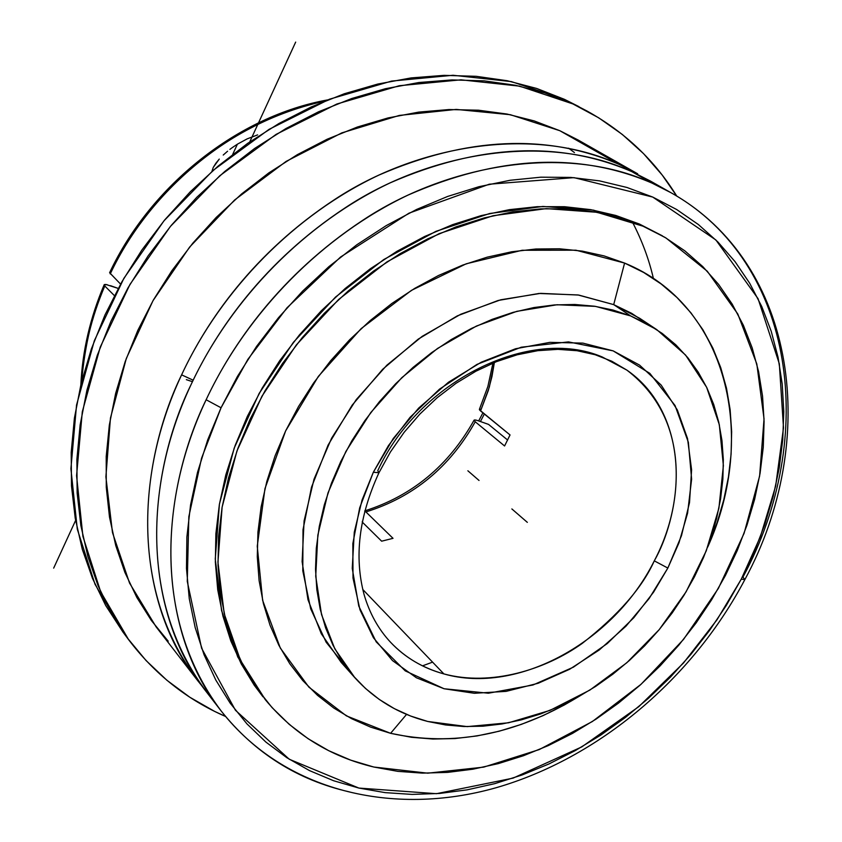 <?xml version="1.0" encoding="UTF-8"?>
<svg xmlns="http://www.w3.org/2000/svg" width="842" height="842" viewBox="0 0 842 842"><rect width="100%" height="100%" fill="white"/><g stroke="black" fill="none" stroke-linecap="round" stroke-linejoin="round"><path stroke-width="1.26" d="M667.843 568.055L654.287 560.856C677.347 520.714 698.807 425.084 626.88 370.122C681.389 407.633 691.05 491.275 654.287 560.856C614.26 641.52 517.777 695.124 443.892 673.916L362.755 589.453L443.892 673.916C491.202 686.63 545.521 669.622 582.275 643.372C618.354 615.102 642.351 587.59 654.287 560.856L667.843 568.055L649.129 598.536L626.006 626.153L599.22 650.003L569.655 669.253L538.28 683.23L506.147 691.366L474.362 693.282L444.06 688.745L416.411 677.778L392.519 660.612L373.427 637.731L360.018 609.892L353.008 578.107L352.84 543.606L359.681 507.81L373.332 472.257L388.436 445.628L410.086 417.295L439.513 389.141L477.025 364.375L521.251 347.209L568.455 341.894L613.155 350.872L649.824 373.353L675.052 405.528L688.367 442.313L691.619 479.161L687.588 513.146L678.957 542.879L667.843 568.055L653.613 592.105L633.784 617.744L607.25 643.572L573.444 667.138L532.986 684.988L488.402 693.219L444.06 688.745L405.244 670.874L376.206 641.878L358.787 606.135L352.251 568.392L354.261 532.302L362.081 499.99L373.332 472.257L393.277 438.503L418.695 408.054L448.449 382.257L481.214 362.228L515.525 348.767L549.91 342.357L582.885 343.115L613.155 350.872L639.562 365.102L661.181 385.099L677.315 409.928L687.525 438.545L691.598 469.825L689.514 502.6L681.473 535.722L667.843 568.055M378.963 472.73L373.332 472.257L378.963 472.73L377.763 470.657C419.305 380.416 530.607 326.201 602.272 356.997L626.88 370.122L611.85 361.26L595.199 354.745L577.117 350.725L557.878 349.346L537.775 350.682L517.167 354.798L496.433 361.66L475.94 371.196L456.09 383.257L437.272 397.645L419.832 414.106L404.118 432.335L390.414 451.996L378.974 472.709M484.329 414.022L480.424 421.526L484.329 414.022M107.218 284.701L104.155 284.775L104.787 285.975C92.546 312.887 84.842 344.683 81.674 381.352C83.705 349.293 91.41 317.497 104.787 285.975L104.376 284.543L105.955 284.47L118.217 288.417L110.491 285.68M632.353 221.93C641.983 240.465 648.993 259.315 653.403 278.492M214.352 701.67C129.247 600.009 153.444 460.711 191.113 384.499C216.52 330.138 263.956 261.178 345.788 207.416C426.905 153.781 544.027 131.489 631.721 171.579L651.908 183.051L670.874 192.65C796.185 262.746 818.056 438.471 742.939 577.117L744.886 579.538L741.244 579.201L760.41 536.617L775.661 486.087L783.502 427.82L779.324 363.797L758.042 298.636L715.879 239.959L652.739 197.07L573.97 177.641L489.265 184.209L408.991 213.173L340.557 257.031L287.006 307.793L247.906 359.302L221.046 407.77L206.132 399.75C231.971 344.673 280.154 274.734 363.039 220.099C445.207 165.59 563.603 142.74 651.908 183.051L631.721 171.579C559.362 140.488 478.887 144.235 390.299 182.798C306.256 222.383 231.55 297.794 191.113 384.499C138.32 496.527 148.297 618.775 206.985 692.64L221.267 711.111C162.201 636.794 152.423 513.252 206.132 399.75C247.264 311.908 323.044 235.35 408.107 195.06C497.759 155.802 579.022 151.792 651.908 183.051L670.874 192.65C798.216 264.062 820.034 441.187 744.886 579.538C692.692 678.578 598.662 758.242 495.77 787.828C393.214 816.824 284.385 791.575 221.267 711.111C144.192 608.598 169.168 475.035 206.132 399.75L221.046 407.77L201.564 458.185L188.84 516.651L187.271 581.39L201.596 648.214L235.444 710.259L289.248 759.242L358.892 788.07L436.482 793.69L513.104 778.113L581.769 746.907L638.804 706.659L683.515 662.98L717.026 619.744L741.244 579.201L744.886 579.538M637.678 173.81L618.923 164.306L637.678 173.81L578.159 140.025L559.804 130.699L618.923 164.306C531.628 124.363 415.317 146.308 334.863 199.386C253.705 252.589 206.732 320.928 181.609 374.848L193.155 380.184L181.609 374.848C144.835 449.733 120.932 585.306 202.543 686.693L197.923 680.925C139.488 607.356 129.394 485.929 181.609 374.848C221.604 288.869 295.626 214.173 379.026 175.041C466.942 136.909 546.911 133.331 618.923 164.306L559.804 130.699L510.378 114.712L456.227 109.407L399.297 115.428L341.799 132.889L286.122 161.401L234.644 199.975L189.629 247.064L153.002 300.689L126.289 358.524L110.449 418.074L105.892 476.856L112.47 532.544L129.542 583.074L156.054 626.785L197.923 680.925M480.561 410.959L489.349 387.004L494.37 362.492L491.97 376.521L488.318 390.467L480.561 410.959L479.445 409.791L510.042 434.946L480.561 410.959M504.579 445.976L510.042 434.946L504.579 445.976L475.246 421.779L504.579 445.976M474.33 419.99L475.772 420.053L474.078 420.179L475.246 421.779C449.902 467.068 413.464 497.127 365.923 511.925L393.025 538.333L381.647 541.185L362.228 522.051L381.647 541.185L393.025 538.333L365.923 511.925C413.464 497.127 449.902 467.068 475.246 421.779L474.067 420.211M507.631 440.029L488.528 424.389L478.256 420.768L488.528 424.389L507.631 440.029M114.386 295.616L104.787 285.975L114.386 295.616M257.61 134.888L247.159 138.877L257.61 134.888M237.391 144.182L247.159 138.877L237.391 144.182L232.729 154.339L237.391 144.182L232.318 147.582L237.391 144.182M656.771 329.632L639.678 318.287L613.702 304.625L630.647 315.918L656.771 329.632L685.567 355.04L706.627 387.267L719.321 424.705L723.383 465.615L718.9 508.242L706.249 550.857L686.083 591.831L659.233 629.606L626.774 662.78L589.895 690.072L549.994 710.385L508.557 722.783L467.226 726.614L427.694 721.457C398.897 714.058 374.627 699.491 354.882 677.757L334.832 648.856L321.539 614.607L315.729 576.233L317.834 535.154L327.959 493.002L345.83 451.554L370.775 412.548L401.781 377.7L437.503 348.472L476.414 326.065L516.82 311.34L557.057 304.751L595.483 306.372L630.647 315.918L613.702 304.625L578.77 295.068L540.638 293.363L500.748 299.784L460.711 314.266L422.2 336.347L386.867 365.196L356.229 399.634L331.611 438.187L314.013 479.203L304.088 520.935L302.12 561.646L307.983 599.714L321.265 633.71L341.22 662.454L348.314 669.843L326.149 642.214L310.698 608.819L302.794 570.834L303.004 529.734L311.508 487.192L328.106 445.039L352.167 405.149L382.668 369.301L418.263 339.105L457.353 315.855L498.18 300.468L538.964 293.469L577.98 294.953L613.702 304.625L624.596 263.072L575.875 250.19L522.135 250.274L466.257 263.788L411.485 290.343L361.144 328.622L318.329 376.437L285.638 430.893L264.956 488.655L257.252 546.247L262.63 600.346L280.323 648.087L308.888 687.135L346.388 715.868L390.604 733.319L406.549 714.405L390.604 733.319L370.585 727.109L351.598 718.679L333.842 708.069L317.508 695.334L302.783 680.557L289.848 663.843L278.881 645.33L270.008 625.174L263.388 603.546L259.115 580.664L257.284 556.751L257.947 532.049L261.136 506.831L266.84 481.371L275.029 455.964L285.638 430.893L298.552 406.465L313.634 382.952L330.727 360.639L349.619 339.789L370.101 320.644L391.919 303.425L414.811 288.322L438.524 275.492L462.763 265.072L487.255 257.147L511.726 251.779L535.891 249L559.498 248.79L582.296 251.116L604.072 255.905L624.596 263.072L643.709 272.492L661.212 284.028L676.989 297.521L690.914 312.814L702.891 329.727L712.848 348.062L720.72 367.617L726.488 388.215L730.13 409.654L731.656 431.714L731.088 454.227L728.446 476.982L723.783 499.78L717.173 522.461L707.712 547.058C758.2 435.724 727.183 304.867 624.596 263.072L613.702 304.625L631.668 313.34L648.003 324.265M262.988 696.829L254.21 685.188L241.317 664.022L230.824 640.92L222.919 616.081L217.72 589.747L215.352 562.161L215.889 533.628L219.373 504.463L225.793 474.972L235.139 445.513L247.316 416.432L262.199 388.078L279.639 360.786L299.436 334.905L321.349 310.73L345.115 288.564L370.448 268.672L397.045 251.253L424.557 236.528L452.67 224.614L481.045 215.636L509.357 209.658L537.291 206.679L564.519 206.7L590.789 209.658L615.807 215.468L639.352 224.004L666.022 238.012L707.248 271.198L737.803 313.992L756.832 364.039L764.041 418.874L759.61 476.088L744.086 533.333L718.363 588.442L683.557 639.383L641.036 684.314L592.336 721.541L539.227 749.58L483.645 767.136L427.736 773.177L373.816 767.03C330.285 756.653 294.174 734.277 265.483 699.891L240.412 660.223L224.225 613.776L217.931 562.109L222.12 507.126L236.928 451.017L261.978 396.161L296.342 344.915L338.589 299.52L386.899 261.925L439.124 233.655L493.023 215.731L546.321 208.627L596.915 212.279L642.962 226.172L639.352 224.004L593.368 210.121L542.858 206.448L489.655 213.51L435.872 231.371L383.752 259.546L335.558 297.037L293.405 342.315L259.147 393.435L234.171 448.176L219.415 504.158L215.268 559.025L221.583 610.608L237.76 656.981L265.304 699.67M349.577 791.943C297.584 780.05 254.81 753.106 221.267 711.111M587.063 111.049L564.445 99.335L587.063 111.049C624.827 132.026 654.739 160.38 676.779 196.123L662.212 175.062L643.53 153.612L622.301 134.446L598.673 117.796L572.834 103.903L544.974 92.999L515.367 85.263L484.276 80.853L452.017 79.916L418.937 82.516L385.404 88.715L351.798 98.493L318.529 111.797L285.996 128.51L254.61 148.476L224.772 171.463L196.86 197.228L171.231 225.435L148.192 255.747L128.037 287.796L110.986 321.16L97.24 355.419L86.936 390.162L80.137 424.947L76.885 459.374L77.148 493.044L80.864 525.587L87.915 556.646L98.156 585.927L111.397 613.144L127.426 638.057L146.003 660.486L166.874 680.241L189.787 697.218L214.468 711.311L225.54 716.468C187.04 699.713 154.739 674.116 128.626 639.699L100.661 591.747L82.926 536.491L76.569 475.762L82.295 411.78L100.251 347.093L129.973 284.417L170.389 226.456L219.815 175.725L276.113 134.373L336.811 104.029L399.308 85.716L461.016 79.822L519.546 86.137L572.834 103.903L564.445 99.335L511.347 81.6L453.049 75.264L391.625 81.074L329.454 99.219L269.072 129.342L213.1 170.41L163.98 220.815L123.837 278.418L94.325 340.736L76.538 405.076L70.907 468.731L77.296 529.176L94.999 584.211L122.9 631.995L125.795 635.815M168.221 641.194L151.36 620.48L136.857 597.504L124.921 572.465L115.754 545.574L109.492 517.083L106.271 487.286L106.208 456.49L109.334 425.042L115.67 393.288L125.184 361.597L137.814 330.369L153.412 299.962L171.831 270.766L192.85 243.138L216.215 217.415L241.654 193.902L268.83 172.894L297.415 154.612L327.064 139.267L357.408 127.005L388.067 117.933L418.695 112.112L448.954 109.544L478.488 110.207L506.989 114.038L534.186 120.911L559.804 130.699L578.359 140.14M670.874 192.65L650.561 181.125L631.721 171.579L660.549 187.145M578.938 106.639L564.445 99.335L536.68 88.452L507.179 80.727L476.214 76.317L444.102 75.348L411.17 77.906L377.795 84.042L344.357 93.736L311.256 106.934L278.902 123.521L247.695 143.34L218.036 166.179L190.292 191.765L164.811 219.794L141.93 249.927L121.911 281.775L104.987 314.94L91.346 349.009L81.127 383.563L74.401 418.169L71.202 452.428L71.496 485.929L75.233 518.325L82.284 549.258L92.504 578.412L105.713 605.524L122.953 632.068M221.046 407.77L207.7 439.871L197.512 472.373L190.566 504.874L186.882 537.007L186.471 568.392L189.271 598.694L195.186 627.595L204.08 654.792L215.805 680.052L230.161 703.133L246.938 723.867L265.914 742.097L286.848 757.705L309.498 770.598L333.59 780.734L358.892 788.07L385.141 792.627L412.085 794.406L439.492 793.459L467.121 789.849L494.738 783.66L522.114 774.977L549.058 763.904L575.36 750.559L600.82 735.077L625.259 717.584L648.508 698.239L670.39 677.178L690.745 654.571L709.438 630.595L726.32 605.409L741.244 579.201L754.116 552.163L764.799 524.492L773.188 496.391L779.208 468.078L782.755 439.766L783.786 411.696L782.218 384.089L778.04 357.187L771.209 331.243L761.747 306.499L749.675 283.217L735.034 261.62L717.9 241.98L698.376 224.53L676.6 209.479L652.739 197.07L626.995 187.482L599.578 180.883L570.76 177.409L540.838 177.188L510.115 180.272L478.93 186.703L447.639 196.449L416.611 209.447L386.236 225.603L356.871 244.738L328.885 266.651L302.636 291.09L278.449 317.75L256.621 346.336L237.412 376.469L221.046 407.77M665.969 237.981L639.352 224.004L662.443 235.865M432.577 662.138L422.484 665.854M574.433 152.57L568.624 148.203M642.962 226.172L619.386 217.636L594.326 211.826L568.024 208.869L540.743 208.869L512.767 211.858L484.403 217.868L455.964 226.887L427.789 238.833L400.213 253.61L373.564 271.071L348.178 291.027L324.349 313.245L302.373 337.474L282.533 363.428L265.041 390.783L250.106 419.211L237.897 448.354L228.519 477.877L222.067 507.431L218.562 536.659L218.015 565.245L220.372 592.873L225.561 619.259L233.476 644.141L243.97 667.274L256.873 688.461L272.019 707.533L289.195 724.331L308.183 738.76L328.78 750.717L350.725 760.147L373.816 767.03L397.813 771.356L422.484 773.124L447.607 772.388L472.962 769.199L498.338 763.61L523.524 755.706L548.321 745.591L572.549 733.371L596.01 719.152L618.533 703.081L639.962 685.272L660.139 665.875L678.905 645.046L696.123 622.943L711.658 599.725L725.383 575.57L737.192 550.657L746.97 525.176L754.632 499.317L760.084 473.278L763.262 447.26L764.094 421.495L762.547 396.182L758.579 371.564L752.18 347.851L743.37 325.265L732.161 304.057L718.626 284.438L702.817 266.63L684.841 250.853L664.843 237.307L642.962 226.172M577.328 697.418L564.256 705.028L542.995 715.658L521.251 724.415L499.19 731.203L476.982 735.94L454.838 738.571L432.925 739.034L411.443 737.287L390.604 733.319C452.859 746.938 515.104 734.971 577.328 697.418M229.898 149.371L232.318 147.582L229.898 149.371M223.225 155.044L227.582 151.213L223.225 155.044M215.878 163.232L219.267 159.085L213.268 167.39L215.878 163.232M211.952 171.294L213.268 167.39L211.952 171.294M630.647 315.918L613.008 310.035L594.336 306.204L574.802 304.478L554.594 304.92L533.944 307.551L513.052 312.371L492.16 319.35L471.478 328.433L451.259 339.547L431.725 352.566L413.106 367.365L395.624 383.784L379.458 401.634L364.818 420.705L351.851 440.787L340.715 461.648L331.516 483.055L324.338 504.747L319.265 526.503L316.318 548.058L315.518 569.192L316.834 589.674L320.223 609.303L325.633 627.879L332.979 645.225L342.136 661.181L352.998 675.61L365.428 688.398L379.268 699.439L394.372 708.659L410.57 716.016L427.694 721.457L445.576 724.962L464.047 726.541L482.929 726.193L502.053 723.962L521.261 719.889L540.375 714.027L559.235 706.438L577.707 697.208L595.62 686.43L612.839 674.189L629.237 660.612L644.667 645.793L659.023 629.858L672.179 612.955L684.041 595.189L694.492 576.728L703.449 557.699L710.837 538.27L716.574 518.588L720.594 498.811L722.868 479.119L723.331 459.669L721.973 440.64L718.763 422.2L713.732 404.518L706.87 387.773L698.228 372.132L687.851 357.745L675.8 344.799L662.18 333.411L647.088 323.749L630.647 315.918M110.439 272.398L109.828 272.524M109.628 272.703L120.585 284.112L109.607 272.724C151.002 184.661 238.623 115.891 327.78 99.882M481.066 409.275L479.624 409.201M479.393 409.37L487.876 386.478L492.949 363.081M362.386 521.272L362.418 522.229L362.386 521.272M324.665 101.135C237.065 118.459 151.118 186.966 110.249 273.913C137.225 214.994 208.142 126.879 324.665 101.135M390.72 642.435C404.939 657.486 422.663 667.969 443.892 673.916C423.094 668.232 405.37 657.749 390.72 642.435C378.437 629.332 369.554 613.344 364.07 594.494C354.04 556.751 358.997 516.167 378.942 472.762M475.772 420.053L478.256 420.768L475.772 420.053M365.923 511.925L364.723 511.136L365.923 511.925M511.862 508.936L527.334 522.356M479.035 480.466L467.868 470.783M192.439 381.689L186.335 379.647M53.667 568.129L75.601 520.451M249.748 141.919L295.668 42.1M478.677 420.916L482.908 412.864M104.155 284.775C90.189 317.739 82.421 351.019 80.874 384.605M354.808 677.673L341.22 662.454M128.573 639.625L122.9 631.995M474.078 420.179C448.66 465.615 412.233 495.843 364.797 510.862"/></g></svg>
